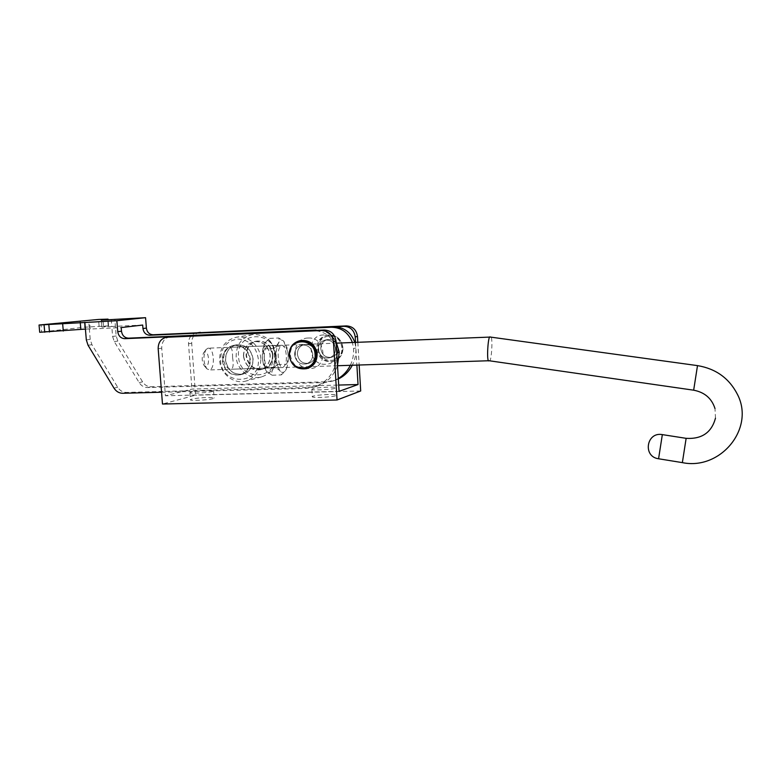 <?xml version="1.0" encoding="UTF-8"?>
<svg xmlns="http://www.w3.org/2000/svg" width="781" height="781" viewBox="0 0 781 781"><rect width="100%" height="100%" fill="white"/><g stroke="black" fill="none" stroke-linecap="round" stroke-linejoin="round"><path stroke-width="0.59" stroke-dasharray="3.9 2.93" d="M272.969 354.672C272.959 362.12 269.699 366.914 263.187 369.062C253.962 369.969 248.407 365.498 246.513 355.648C246.542 347.818 250.076 342.947 257.095 341.053C265.96 340.653 271.251 345.192 272.969 354.672M243.623 356.263C245.527 366.172 251.111 370.672 260.385 369.764C266.936 367.597 270.216 362.774 270.216 355.287C268.488 345.749 263.168 341.18 254.255 341.57C247.196 343.484 243.652 348.375 243.623 356.263M252.956 359.104C252.976 366.885 249.588 371.893 242.823 374.128C233.236 375.065 227.456 370.379 225.465 360.09C225.475 351.899 229.136 346.823 236.418 344.851C245.634 344.441 251.15 349.195 252.956 359.104M249.949 359.768C249.969 367.597 246.571 372.644 239.757 374.89C230.122 375.827 224.303 371.121 222.302 360.754C222.312 352.514 225.982 347.399 233.314 345.417C242.579 345.007 248.124 349.8 249.949 359.768M342.029 347.984C340.399 338.983 335.303 334.746 326.712 335.274C320.122 337.148 316.783 341.707 316.715 348.951C318.531 358.362 323.92 362.521 332.891 361.418C338.944 359.289 341.99 354.808 342.029 347.984M320.796 348.795C320.835 343.943 323.061 340.877 327.454 339.579C333.302 339.159 336.777 342.01 337.9 348.141C337.87 352.797 335.781 355.833 331.632 357.249C325.609 357.932 321.997 355.111 320.796 348.795C321.997 355.111 325.609 357.932 331.632 357.249C335.781 355.833 337.87 352.797 337.9 348.141C336.777 342.01 333.302 339.159 327.454 339.579C323.061 340.877 320.835 343.943 320.796 348.795M318.326 349.371C318.365 344.489 320.6 341.404 325.023 340.096C330.9 339.676 334.405 342.547 335.527 348.716C335.498 353.402 333.399 356.458 329.231 357.883C323.178 358.557 319.536 355.726 318.326 349.371C319.536 355.726 323.178 358.557 329.231 357.883C333.399 356.458 335.498 353.402 335.527 348.716C334.405 342.547 330.9 339.676 325.023 340.096C320.6 341.404 318.365 344.489 318.326 349.371M307.489 368.398C297.981 369.55 292.26 365.098 290.307 355.062C290.356 347.34 293.881 342.478 300.861 340.496M312.751 354.242C311.551 347.701 307.851 344.646 301.651 345.085C297.005 346.461 294.662 349.732 294.632 354.906C295.921 361.642 299.758 364.649 306.132 363.946C310.535 362.443 312.732 359.201 312.751 354.242C311.551 347.701 307.851 344.646 301.651 345.085C297.005 346.461 294.662 349.732 294.632 354.906C295.921 361.642 299.758 364.649 306.132 363.946C310.535 362.443 312.732 359.201 312.751 354.242M315.417 353.598C314.226 347.096 310.545 344.06 304.395 344.499C299.767 345.866 297.434 349.117 297.405 354.252C298.684 360.949 302.501 363.936 308.837 363.233C313.21 361.74 315.397 358.528 315.417 353.598C315.397 358.528 313.21 361.74 308.837 363.233C302.501 363.936 298.684 360.949 297.405 354.252C297.434 349.117 299.767 345.866 304.395 344.499C310.545 344.06 314.226 347.096 315.417 353.598M323.539 334.961C305.761 335.039 307.724 365.557 325.365 364.258C343.21 364.415 341.356 333.497 323.539 334.961M308.095 338.036C326.546 336.533 328.518 368.681 310.037 368.495C291.782 369.823 289.692 338.105 308.095 338.036M338.329 378.98L335 380.318L326.702 381.772L150.997 386.771C147.492 386.732 144.69 385.092 142.591 381.86L117.824 341.063L116.184 335.967L114.817 319.204M116.184 335.967L112.61 336.435L111.8 326.497L101.881 327.054L101.52 320.161M354.857 342.41L355.863 347.945C356.195 354.115 355.004 359.875 352.309 365.244M161.56 392.238L306.25 388.382L314.938 386.868C329.475 381.001 336.738 369.647 336.728 352.817C334.512 338.769 326.741 331.339 313.415 330.5M337.509 365.586C333.868 375.749 327.21 382.553 317.564 386.009L308.925 387.513L126.444 392.423C122.812 392.384 119.893 390.666 117.706 387.288L91.933 344.694L90.215 339.384L89.346 329.074L121.192 327.581M112.61 336.435L114.26 341.561L139.164 382.602C141.273 385.863 144.094 387.503 147.619 387.542L324.261 382.563L332.608 381.099L338.3 378.502M350.318 365.303C352.817 360.07 353.9 354.476 353.578 348.531L352.416 342.508M142.689 325.042L111.8 326.497L111.234 319.575M319.946 330.217C326.858 331.408 332.218 335.166 336.035 341.482M85.412 329.074L90.176 328.928L89.346 329.074L88.751 321.889M39.694 332.276L41.618 331.964L40.983 324.759M102.086 327.005L108.598 325.882L84.797 327.18L41.618 331.964M272.794 355.97L271.866 350.61C270.87 347.467 269.601 345.876 268.068 345.827C265.374 346.744 264.115 350.757 264.281 357.874L265.247 363.302C266.253 366.396 267.502 367.958 268.996 367.988C271.71 367.05 272.979 363.048 272.794 355.97C271.388 349.663 268.898 346.325 265.335 345.944C263.48 346.813 263.129 350.796 264.281 357.874C264.203 364.249 264.866 367.646 266.262 368.076C269.806 367.129 271.983 363.087 272.794 355.97M279.071 362.833C280.057 365.938 281.277 367.5 282.732 367.529C286.354 365.196 287.281 359.387 285.514 350.093C284.538 346.93 283.298 345.329 281.814 345.29C278.192 347.633 277.275 353.481 279.071 362.833M265.306 367.548C261.879 361.496 261.459 355.277 264.046 348.882C263.275 346.793 263.793 344.538 265.599 342.127L269.64 338.388C268.908 341.19 271.134 343.855 276.298 346.383C273.76 352.504 274.17 358.557 277.509 364.542C272.784 368.144 270.978 371.697 272.11 375.202L266.663 371.727L263.744 366.172L262.357 358.303C262.016 351.02 263.041 345.7 265.423 342.351C268.43 339.442 271.056 341.277 273.311 347.857L274.639 355.55C274.59 368.944 271.925 374.333 266.653 371.717L265.306 367.548L274.541 367.246C279.803 369.725 282.029 372.283 281.228 374.929L284.801 371.561C286.852 368.915 287.428 366.474 286.529 364.239C289.087 358.118 288.697 352.055 285.329 346.032L283.825 341.346L278.778 338.007C279.988 341.346 278.163 344.851 273.291 348.521C276.738 354.613 277.157 360.851 274.541 367.246M277.616 365.703C273.633 353.578 278.485 335.254 283.874 341.404L286.91 347.33C289.185 357.415 288.579 365.371 285.104 371.18C282.302 373.884 279.813 372.059 277.616 365.703M276.298 346.383L285.329 346.032M277.509 364.542L286.529 364.239M272.11 375.202L281.228 374.929M264.046 348.882L273.291 348.521M269.64 338.388L278.778 338.007M222.78 360.656C222.79 352.416 226.461 347.311 233.783 345.329C243.047 344.929 248.583 349.703 250.408 359.67C250.418 367.49 247.021 372.527 240.226 374.773C230.59 375.72 224.782 371.004 222.78 360.656M253.112 359.075C251.297 349.166 245.79 344.411 236.575 344.821C229.292 346.793 225.641 351.87 225.621 360.051C227.613 370.35 233.392 375.026 242.969 374.089C249.744 371.854 253.122 366.845 253.112 359.075M272.559 354.769C270.841 345.28 265.54 340.731 256.666 341.131C249.647 343.025 246.113 347.896 246.083 355.736C247.977 365.606 253.532 370.077 262.767 369.169C269.289 367.011 272.549 362.218 272.559 354.769M243.477 356.292C243.506 348.404 247.05 343.503 254.108 341.6C263.021 341.199 268.352 345.778 270.08 355.316C270.08 362.804 266.799 367.636 260.239 369.794C250.965 370.711 245.38 366.211 243.477 356.292M232.572 357.434C233.724 364.405 233.236 368.339 231.117 369.237C227.388 368.876 224.811 365.586 223.386 359.348C224.167 352.26 226.431 348.248 230.18 347.33C231.84 347.789 232.64 351.157 232.572 357.434M275.117 355.13C274.19 329.523 235.755 331.281 238.537 356.468C239.318 381.655 277.587 380.601 275.117 355.13M276.113 355.218C273.575 341.033 265.677 334.141 252.419 334.551C241.632 337.314 236.204 344.685 236.145 356.683C236.731 369.833 249.92 380.357 261.635 376.881C271.29 373.552 276.123 366.328 276.113 355.218M260.786 358.655C260.21 345.739 247.928 335.059 236.331 337.246C225.221 340.096 219.646 347.721 219.617 360.129C220.242 373.728 233.841 384.633 245.908 381.06C255.856 377.623 260.815 370.155 260.786 358.655M258.316 358.889C256.217 346.491 249.403 339.872 237.873 339.032C226.588 340.828 220.798 347.896 220.515 360.236C221.384 386.37 260.913 385.336 258.316 358.889M313.074 396.211L312.322 396.68C311.404 398.134 332.228 397.236 335.928 395.655L336.591 395.225C337.392 393.78 317.057 394.639 313.074 396.211M312.595 388.811L311.853 389.25C310.926 390.617 331.759 389.699 335.479 388.206L336.133 387.796C336.943 386.449 316.598 387.327 312.595 388.811M191.687 399.169L190.447 399.774C189.627 401.043 208.302 400.116 212.969 398.652L214.111 398.085C214.834 396.816 196.607 397.705 191.687 399.169M191.16 392.033L189.91 392.599C189.08 393.8 207.775 392.863 212.452 391.466L213.594 390.93C214.326 389.748 196.08 390.646 191.16 392.033M199.633 332.433C194.362 333.682 191.716 337.285 191.696 343.23L195.562 395.186L162.477 404.021M357.815 342.293L359.162 365.02M360.695 390.978L195.562 395.186M170.014 336.757C164.488 338.075 161.726 341.873 161.726 348.16L165.406 395.791L191.921 389.084L338.7 385.062M196.861 332.833L196.5 332.891C191.199 334.151 188.543 337.773 188.524 343.757L191.921 389.084M339.081 391.349L165.406 395.791M355.531 342.381L356.878 365.088M205.959 366.416L204.202 365.693C201.762 361.525 201.576 357.239 203.646 352.846L204.905 351.967C208.957 350.884 210.04 365.879 205.959 366.416M207.941 348.219L206.057 349.527C202.962 356.136 203.245 362.579 206.897 368.847L209.523 369.911C215.429 369.101 214.121 347.379 208.205 348.189L207.941 348.219M489.091 360.734L489.306 360.685C491.483 363.751 493.26 334.414 490.478 337.07M658.578 458.769L662.347 434.617M342.957 347.76C341.336 338.778 336.25 334.551 327.678 335.078C321.098 336.953 317.769 341.502 317.701 348.716C319.507 358.108 324.896 362.257 333.838 361.164C339.881 359.026 342.918 354.564 342.957 347.76M318.628 348.638C316.988 332.501 342.049 331.408 342.498 347.73C344.011 363.975 319.019 364.786 318.628 348.638M90.215 339.384L86.32 339.891M150.997 386.771L147.619 387.542M326.702 381.772L324.261 382.563M126.444 392.423L122.754 393.273M308.925 387.513L306.25 388.382M84.797 327.18L84.231 320.435M99.089 326.155L98.533 319.449M103.531 325.95L102.975 319.234M108.208 325.98L107.71 319.859M91.933 344.694L88.048 345.241M117.706 387.288L113.977 388.108M355.863 347.945L353.578 348.531M142.591 381.86L139.164 382.602M117.824 341.063L114.26 341.561M191.696 343.23L188.524 343.757M161.726 348.16L158.182 348.746M697.501 365.615L693.665 390.188M682.36 462.625L686.138 438.336M260.385 369.764L263.187 369.062M239.757 374.89L242.823 374.128M332.891 361.418L333.838 361.164C339.911 359.026 342.957 354.554 342.996 347.74C341.375 338.759 336.269 334.541 327.678 335.078L326.712 335.274M327.454 339.579L325.023 340.096L327.454 339.579M301.651 345.085L304.395 344.499L301.651 345.085M101.881 327.054L101.315 320.142M90.176 328.928L89.571 321.772M108.598 325.882L108.1 319.829M317.564 386.009L314.938 386.868M335 380.318L332.608 381.099M306.132 363.946L308.837 363.233L306.132 363.946M331.632 357.249L329.231 357.883L331.632 357.249M233.314 345.417L236.418 344.851M254.255 341.57L257.095 341.053M268.996 367.988L282.732 367.529M268.068 345.827L281.814 345.29M233.783 345.329L236.575 344.821M256.666 341.131L254.108 341.6M266.262 368.076L231.117 369.237M252.419 334.551L236.331 337.246M261.635 376.881L245.908 381.06M265.335 345.944L230.18 347.32M262.767 369.169L260.239 369.794M240.226 374.773L242.969 374.089M311.853 389.25L312.322 396.68M189.91 392.599L190.447 399.774M213.594 390.93L214.111 398.085M336.133 387.796L336.591 395.225M715.474 418.196L714.996 408.57M204.202 365.693L206.897 368.847M203.646 352.846L206.057 349.527M337.519 365.733L209.152 369.96M336.894 343.123L208.205 348.189"/><path stroke-width="1.17" d="M289.175 355.316C289.234 347.574 292.748 342.713 299.748 340.721L300.861 340.496C309.959 339.94 315.378 344.47 317.125 354.076C317.115 361.359 313.894 366.133 307.489 368.398L306.396 368.691C296.897 369.852 291.157 365.401 289.185 355.355M116.857 320.727L145.569 317.682L101.305 320.142L108.042 319.117L98.533 319.449L39.05 325.023L116.857 320.727L117.746 331.671C118.497 336.064 120.85 338.407 124.814 338.671L319.946 330.217M145.569 317.682L146.389 328.108C147.092 332.296 149.347 334.512 153.144 334.766L333.663 326.8C343.933 327.024 350.991 332.237 354.857 342.41M352.309 365.244C349.068 371.453 344.401 376.032 338.329 378.98M161.56 392.238L122.754 393.273C119.102 393.233 116.174 391.506 113.977 388.108L88.048 345.241L86.32 339.891L84.836 322.289M338.3 378.502C343.523 375.368 347.535 370.975 350.318 365.303M352.416 342.508C348.433 332.53 341.375 327.444 331.251 327.239L149.757 335.234C145.94 334.981 143.675 332.745 142.962 328.528L142.689 325.042L121.192 327.581L121.485 331.203C122.227 335.576 124.569 337.9 128.514 338.163L316.061 330.021M336.035 341.482L339.237 352.172L337.509 365.586M39.05 325.033L39.694 332.276L85.412 329.074M357.815 342.293L357.473 336.416C356.439 329.797 352.758 326.292 346.403 325.902L196.861 332.833M359.162 365.02L360.695 390.978L337.05 399.989L162.477 404.021L158.182 348.746C158.172 342.42 160.954 338.593 166.509 337.265L321.704 330.519C328.44 330.939 332.364 334.688 333.477 341.766L337.05 399.989M166.509 337.265L324.33 330.031C331.017 330.451 334.922 334.17 336.025 341.199L339.081 391.349L358.03 384.535L338.7 385.062M357.473 336.416L355.209 336.923C354.174 330.256 350.464 326.722 344.079 326.341L196.5 332.891M355.209 336.923L355.531 342.381M356.878 365.088L358.03 384.535M490.478 337.07L490.243 337.099C488.047 333.692 486.231 363.761 489.072 360.734L489.14 360.734M686.138 438.336L662.337 434.617L658.578 458.769L682.36 462.625L686.138 438.336C701.777 439.283 711.559 432.576 715.474 418.196M299.748 340.721C308.876 340.165 314.304 344.704 316.061 354.34C316.041 361.642 312.82 366.426 306.396 368.691C296.848 369.862 291.088 365.41 289.126 355.345C289.185 347.594 292.719 342.713 299.748 340.721M315.065 354.437C314.528 336.904 287.808 338.036 289.614 355.355C290.093 372.693 316.725 371.893 315.065 354.437M121.485 331.203L117.746 331.671M146.389 328.108L142.962 328.528M80.843 329.416L80.238 322.27M63.281 331.056L62.656 323.783M49.476 332.003L48.832 324.701M44.722 332.228L44.078 324.925M107.71 319.859L107.651 319.204M339.237 352.172L336.728 352.817M128.514 338.163L124.814 338.671M333.663 326.8L331.251 327.239M153.144 334.766L149.757 335.234M170.844 336.679L167.339 337.187M324.33 330.031L321.704 330.519M200.424 332.364L197.3 332.813M346.403 325.902L344.079 326.341M336.025 341.199L333.477 341.766M489.072 360.734L693.665 390.188L697.501 365.615C715.904 368.691 729.239 378.326 737.508 394.522C755.149 428.73 720.267 470.533 682.36 462.625M108.1 319.829L108.042 319.117M489.091 360.734L337.519 365.733M490.37 337.07L336.894 343.123M693.665 390.188C704.657 392.296 711.764 398.427 714.996 408.57M490.429 337.07L697.501 365.615M662.337 434.617C646.424 431.551 642.499 456.748 658.588 458.769"/></g></svg>
